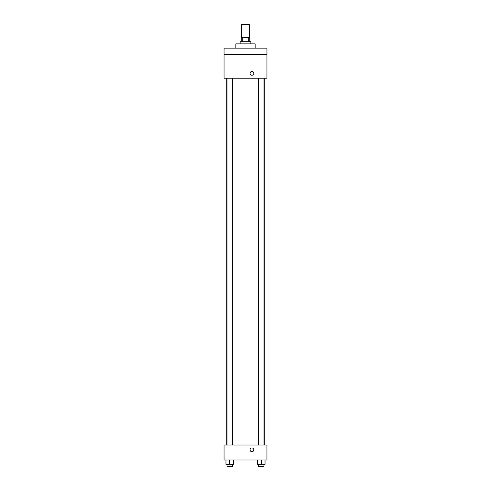 <?xml version="1.0" encoding="UTF-8"?>
<svg xmlns="http://www.w3.org/2000/svg" width="491" height="491" viewBox="0 0 491 491"><rect width="100%" height="100%" fill="white"/><g stroke="black" fill="none" stroke-linecap="round" stroke-linejoin="round"><path stroke-width="0.74" d="M249.256 37.42L249.256 24.55L241.744 24.55L241.744 37.42M242.75 41.71L242.75 37.42L241.21 37.42L241.21 41.71M242.75 37.42L249.79 37.42L249.79 41.71M248.25 41.71L248.25 37.42M240.136 43.859L240.136 41.71L250.864 41.71L250.864 43.859M255.154 48.149L255.154 43.859L235.846 43.859L235.846 48.149M224.049 48.149L266.951 48.149L266.951 54.581L224.049 54.581L224.049 48.149M266.951 54.581L266.951 78.179L224.049 78.179L224.049 54.581M251.938 75.233A1.878 1.878 0 0 1 250.312 72.416A1.878 1.878 0 0 1 253.559 72.416A1.878 1.878 0 0 1 251.938 75.233M224.049 444.999L266.951 444.999L266.951 460.012L224.049 460.012L224.049 444.999M251.938 451.695A1.878 1.878 0 0 1 250.312 448.884A1.878 1.878 0 0 1 253.559 448.884A1.878 1.878 0 0 1 251.938 451.695M257.536 460.012L257.536 464.302L265.042 464.302L265.042 460.012L265.042 464.302M261.286 464.302L261.286 460.012M263.968 464.302L263.968 466.45L258.61 466.45L258.61 464.302M225.958 460.012L225.958 464.302L233.464 464.302L233.464 460.012L233.464 464.302M229.714 464.302L229.714 460.012M232.39 464.302L232.39 466.45L227.032 466.45L227.032 464.302M264.293 444.999L264.293 78.179M226.707 444.999L226.707 78.179M258.61 78.179L258.61 444.999M263.968 78.179L263.968 444.999M232.39 444.999L232.39 78.179M227.032 444.999L227.032 78.179"/></g></svg>
